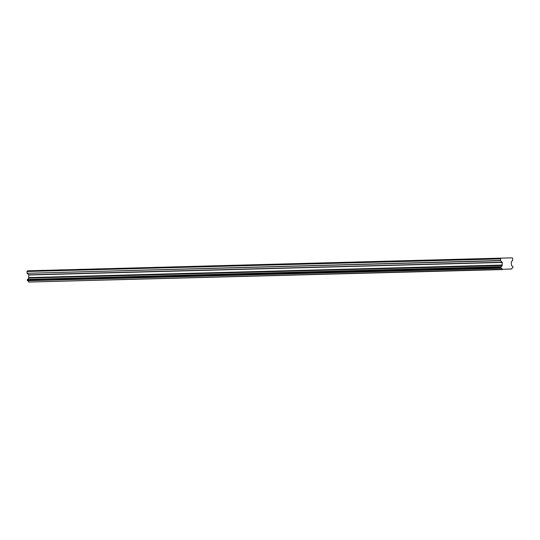 <?xml version="1.0" encoding="UTF-8"?>
<svg xmlns="http://www.w3.org/2000/svg" width="540" height="540" viewBox="0 0 540 540"><rect width="100%" height="100%" fill="white"/><g stroke="black" fill="none" stroke-linecap="round" stroke-linejoin="round"><path stroke-width="0.81" d="M496.78 258.322L500.587 258.188L496.78 258.322M39.197 270.479L42.998 270.344L39.197 270.479M58.266 269.973L62.066 269.838L58.266 269.973M77.335 269.467L81.135 269.332L77.335 269.467M96.397 268.961L100.197 268.826L96.397 268.961M115.466 268.454L119.266 268.319L115.466 268.454M134.528 267.948L138.328 267.813L134.528 267.948M153.596 267.442L157.397 267.307L153.596 267.442M172.658 266.935L176.465 266.8L172.658 266.935M191.727 266.429L195.527 266.288L191.727 266.429M210.796 265.916L214.596 265.781L210.796 265.916M229.858 265.41L233.658 265.275L229.858 265.41M248.927 264.904L252.727 264.769L248.927 264.904M267.988 264.398L271.789 264.263L267.988 264.398M287.057 263.891L290.858 263.756L287.057 263.891M306.126 263.385L309.926 263.25L306.126 263.385M325.188 262.879L328.988 262.744L325.188 262.879M344.257 262.373L348.057 262.238L344.257 262.373M363.319 261.866L367.119 261.731L363.319 261.866M382.388 261.36L386.188 261.225L382.388 261.36M401.45 260.854L405.257 260.719L401.45 260.854M420.518 260.348L424.319 260.213L420.518 260.348M439.587 259.841L443.387 259.706L439.587 259.841M458.649 259.335L462.449 259.2L458.649 259.335M477.718 258.829L481.518 258.694L477.718 258.829M512.089 257.843L27.56 270.824L512.089 257.843A0.493 0.459 -91.5 0 1 512.183 257.924L512.615 258.356A0.446 0.412 -91.5 0 1 512.689 258.444L512.683 260.26L511.191 262.103L511.542 265.154A1.249 1.168 88.5 0 0 512.588 266.26L512.987 266.841L512.642 267.86A1.249 1.168 88.5 0 0 511.684 268.981L502.214 269.318A1.249 1.168 88.5 0 0 501.181 268.272L27.513 280.712L501.181 268.272M27.513 280.712L27.473 279.416L501.127 266.679A1.249 1.168 88.5 0 0 502.085 265.498L502.227 262.426L500.607 260.699L500.472 258.89A0.446 0.412 -91.5 0 1 500.546 258.788L27.074 271.37A0.446 0.412 88.5 0 0 27 271.472L500.472 258.89M500.938 266.834L500.985 268.13M27.074 271.37L27.473 270.911L500.945 258.329A0.493 0.459 -91.5 0 1 501.032 258.242M500.945 258.329L500.546 258.788M502.153 265.322L28.681 277.904L28.755 275.002L27.135 273.281L500.607 260.699M500.526 260.516L27.135 273.281M27.054 273.098L27 271.472M502.396 269.575L28.816 282.056L502.288 269.474M502.214 269.318L28.816 282.056M28.742 281.9A1.249 1.168 88.5 0 0 27.709 280.854M501.127 266.679L27.473 279.416M27.655 279.261A1.249 1.168 88.5 0 0 28.613 278.073L502.085 265.498M500.762 267.28L27.29 279.862M27.311 280.28L500.776 267.698M502.146 262.238L28.674 274.82M28.755 275.002L502.227 262.426M502.315 265.025L28.843 277.601M502.254 265.214L28.782 277.79"/></g></svg>
